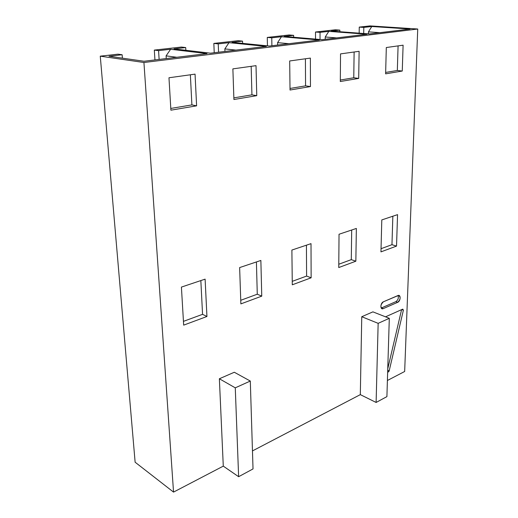 <?xml version="1.0" encoding="UTF-8"?>
<svg xmlns="http://www.w3.org/2000/svg" width="518" height="518" viewBox="0 0 518 518"><rect width="100%" height="100%" fill="white"/><g stroke="black" fill="none" stroke-linecap="round" stroke-linejoin="round"><path stroke-width="0.78" d="M360.314 394.632L252.467 450.913L360.314 394.632L361.758 316.718L372.908 311.862L389.303 318.311L378.153 323.342L361.758 316.718L372.908 311.862L389.303 318.311L386.907 396.626L376.113 402.454L360.314 394.632L376.113 402.454L386.907 396.626L389.303 318.311L378.153 323.342L376.113 402.454L378.153 323.342L361.758 316.718L360.314 394.632M253.024 468.932L238.63 476.702L223.284 466.135L173.536 492.1L135.127 462.218L173.536 492.1L223.284 466.135L219.367 378.762L234.311 372.254L250.304 381.047L235.269 387.833L219.367 378.762L234.311 372.254L250.304 381.047L253.024 468.932L250.304 381.047L235.269 387.833L238.63 476.702L253.024 468.932M404.662 371.49L387.399 380.497L404.662 371.49L417.735 29.021L143.933 62.503L173.536 492.1L143.933 62.503L100.265 56.164L135.127 462.218L100.265 56.164L117.981 54.176L122.131 54.746L108.994 56.235L144.03 61.253L207.019 53.619L170.61 49.262L158.573 50.628L154.312 50.097L181.378 47.06L185.703 47.559L174.003 48.88L210.47 53.199L266.356 46.426L229.008 42.657L218.233 43.875L213.843 43.421L238.099 40.695L242.534 41.129L232.045 42.314L269.431 46.057L319.353 40.009L281.455 36.726L271.756 37.82L267.275 37.425L289.141 34.971L293.641 35.347L284.188 36.415L322.112 39.672L366.971 34.233L328.813 31.365L320.033 32.362L315.507 32.012L335.314 29.791L339.853 30.122L339.84 31.727L339.853 30.122L331.287 31.086L339.853 30.122L335.314 29.791L315.507 32.012L320.033 32.362L328.813 31.365L325.239 36.985L325.233 39.297L325.239 36.985L336.596 37.918L325.239 36.985L328.813 31.365L366.971 34.233L322.112 39.672L284.188 36.415L293.641 35.347L289.141 34.971L267.275 37.425L271.756 37.82L281.455 36.726L277.609 42.638L277.648 45.06L277.609 42.638L288.863 43.7L277.609 42.638L281.455 36.726L319.353 40.009L269.431 46.057L232.045 42.314L242.534 41.129L238.099 40.695L213.843 43.421L218.233 43.875L229.008 42.657L224.851 48.899L224.948 51.45L224.851 48.899L235.917 50.117L224.851 48.899L229.008 42.657L266.356 46.426L210.47 53.199L174.003 48.88L185.703 47.559L181.378 47.06L154.312 50.097L158.573 50.628L170.61 49.262L166.09 55.873L176.845 57.278L166.09 55.873L166.252 58.56L166.09 55.873L170.61 49.262L207.019 53.619L144.03 61.253L108.994 56.235L122.131 54.746L122.397 58.152L122.131 54.746L117.981 54.176L100.265 56.164L143.933 62.503L417.735 29.021L404.662 371.49M170.895 110.179L168.972 77.765L195.053 74.132L196.607 105.827L170.895 110.179L168.972 77.765L195.053 74.132L196.607 105.827L170.895 110.179M183.67 325.136L181.41 287.089L205.109 279.144L206.941 316.492L183.67 325.136L181.41 287.089L205.109 279.144L206.941 316.492L183.67 325.136M233.916 99.514L232.873 68.875L256.015 65.656L256.766 95.649L233.916 99.514L232.873 68.875L256.015 65.656L256.766 95.649L251.929 94.839L233.858 97.87L251.929 94.839L251.165 66.33L251.929 94.839L256.766 95.649L233.916 99.514M240.87 303.891L239.633 267.573L260.865 260.457L261.758 296.141L240.87 303.891L239.633 267.573L260.865 260.457L261.758 296.141L257.278 294.211L240.747 300.291L257.278 294.211L256.41 261.953L257.278 294.211L261.758 296.141L240.87 303.891M290.028 90.022L289.685 60.969L310.366 58.094L310.463 86.564L290.028 90.022L289.685 60.969L310.366 58.094L310.463 86.564L305.562 85.852L290.009 88.461L305.562 85.852L305.413 58.78L305.562 85.852L310.463 86.564L290.028 90.022M292.288 284.803L291.887 250.058L311.014 243.648L311.137 277.803L292.288 284.803L291.887 250.058L311.014 243.648L311.137 277.803L306.598 276.075L292.249 281.352L306.598 276.075L306.429 245.182L306.598 276.075L311.137 277.803L292.288 284.803M340.307 81.514L340.533 53.891L359.116 51.308L358.696 78.406L340.307 81.514L340.533 53.891L359.116 51.308L358.696 78.406L353.768 77.778L340.32 80.031L353.768 77.778L354.118 52.007L353.768 77.778L358.696 78.406L340.307 81.514M338.759 267.547L339.037 234.253L356.358 228.444L355.847 261.201L338.759 267.547L339.037 234.253L356.358 228.444L355.847 261.201L351.288 259.641L338.785 264.238L351.288 259.641L351.69 230.011L351.288 259.641L355.847 261.201L338.759 267.547M385.619 73.847L386.311 47.526L403.101 45.189L402.259 71.037L385.619 73.847L386.311 47.526L403.101 45.189L402.259 71.037L397.325 70.474L385.657 72.429L397.325 70.474L398.083 45.888L397.325 70.474L402.259 71.037L385.619 73.847M380.957 251.877L381.798 219.923L397.559 214.64L396.529 246.095L380.957 251.877L381.798 219.923L397.559 214.64L396.529 246.095L391.964 244.684L381.041 248.698L391.964 244.684L392.845 216.22L391.964 244.684L396.529 246.095L380.957 251.877M385.541 316.828L402.745 309.129L403.392 310.165L389.18 370.856C388.688 372.002 388.222 372.241 387.781 371.574L388.189 371.982L389.18 370.856L387.717 370.189L389.18 370.856L403.392 310.165L402.745 309.129L385.541 316.828M382.543 308.806C380.115 307.129 380.4 304.791 383.398 301.793L397.934 295.551C400.99 294.082 400.738 301.139 397.701 302.305L383.21 308.637C380.044 310.198 380.231 302.991 383.398 301.793L398.523 295.402C400.887 297.034 400.615 299.333 397.701 302.305L383.21 308.637L381.423 307.951L395.92 301.638C398.07 300.051 398.776 298.005 398.044 295.506C398.776 298.005 398.07 300.051 395.92 301.638L397.701 302.305L395.92 301.638L381.216 308.035L383.21 308.637L381.494 308.398M219.367 378.762L223.284 466.135L238.63 476.702L235.269 387.833L219.367 378.762M359.168 33.165L359.259 27.104L369.969 25.9L417.735 29.021L369.969 25.9L359.259 27.104L363.811 27.409L363.701 33.508L363.811 27.409L371.788 26.509L368.453 31.851L368.415 33.858L368.453 31.851L379.843 32.673L368.453 31.851L371.788 26.509L363.811 27.409L359.259 27.104L359.168 33.165M154.947 59.933L154.312 50.097L154.947 59.933M214.225 52.745L213.843 43.421L214.225 52.745M267.45 45.856L267.275 37.425L267.45 45.856M315.52 39.109L315.507 32.012L315.52 39.109M331.287 31.086L369.457 33.935L409.991 29.021L369.457 33.935L331.287 31.086M409.991 29.021L371.788 26.509L409.991 29.021M190.365 74.786L191.893 104.901L170.791 108.437L191.893 104.901L196.607 105.827L191.893 104.901L190.365 74.786M200.842 280.575L202.557 314.335L183.443 321.361L202.557 314.335L206.941 316.492L202.557 314.335L200.842 280.575M159.123 59.421L158.573 50.628L159.123 59.421M185.845 50.285L185.703 47.559L185.845 50.285M218.564 52.221L218.233 43.875L218.564 52.221M242.605 43.37L242.534 41.129L242.605 43.37M271.905 45.759L271.756 37.82L271.905 45.759M293.661 37.231L293.641 35.347L293.661 37.231M320.033 39.491L320.033 32.362L320.033 39.491M401.787 309.557L403.392 310.165L401.787 309.557M387.755 368.771L401.586 309.647L387.755 368.771"/></g></svg>

